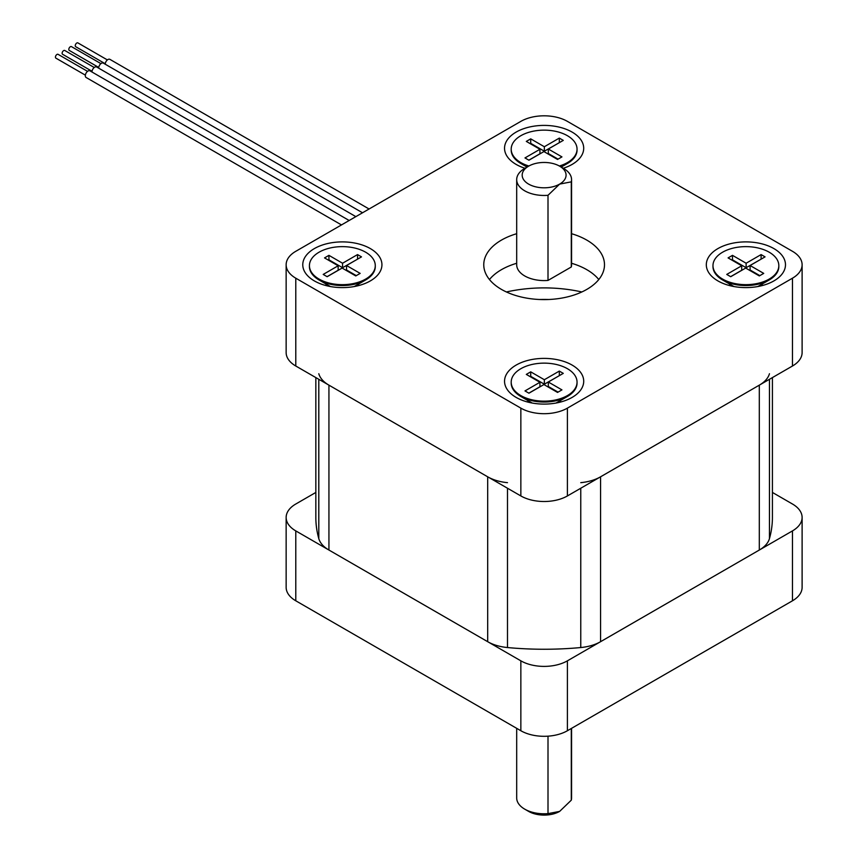 <?xml version="1.0" encoding="UTF-8"?>
<svg xmlns="http://www.w3.org/2000/svg" width="858" height="858" viewBox="0 0 858 858"><rect width="100%" height="100%" fill="white"/><g stroke="black" fill="none" stroke-linecap="round" stroke-linejoin="round"><path stroke-width="1.29" d="M792.47 600.793A32.926 19.005 0 0 0 802.112 587.355L802.112 517.46A32.926 19.005 180 0 1 792.47 530.898L792.47 600.793L567.406 730.737L567.406 660.832L792.47 530.898M295.785 600.793L295.785 530.898A32.926 19.005 180 0 1 286.143 517.46L286.143 587.355A32.926 19.005 0 0 0 295.785 600.793L520.849 730.737A32.926 19.005 0 0 0 567.406 730.737M286.143 517.46A32.926 19.005 180 0 1 295.785 504.021L315.841 492.438M802.112 517.46A32.926 19.005 180 0 0 792.47 504.021L772.415 492.438M567.406 660.832A32.926 19.005 180 0 1 520.849 660.832L520.849 730.737M295.785 530.898L520.849 660.832M571.567 728.335L571.567 797.951A27.435 15.841 180 0 1 571.289 800.182L559.652 811.389L548.005 813.631A27.435 15.841 180 0 1 524.721 809.148A27.435 15.841 180 0 1 516.688 797.951L516.688 728.335M559.652 811.389L559.652 811.389A21.954 12.677 0 0 1 528.603 811.389L524.721 809.148M571.289 728.496L571.289 800.182M548.005 813.631L548.005 736.175M516.688 233.708A60.36 34.846 0 0 0 483.762 264.747A60.36 34.846 0 0 0 544.122 299.603A60.36 34.846 0 0 0 604.493 264.747A60.36 34.846 0 0 0 586.808 240.111A60.36 34.846 0 0 0 571.567 233.708M598.787 279.536A60.36 34.846 0 0 0 586.808 269.68A60.36 34.846 0 0 0 571.567 263.277M516.688 263.277A60.36 34.846 0 0 0 489.468 279.536M729.032 283.687A18.662 10.768 0 0 0 731.724 286.089M773.895 280.909A39.586 22.855 0 0 0 771.803 247.469A39.586 22.855 0 0 0 714.167 251.083A39.586 22.855 0 0 0 724.592 284.009A39.586 22.855 0 0 0 767.213 284.009A39.586 22.855 0 0 0 773.895 280.909M760.091 286.089A18.662 10.768 0 0 0 762.783 283.687M558.311 402.584A18.662 10.768 0 0 0 561.003 400.182M527.252 400.182A18.662 10.768 0 0 0 529.944 402.584M516.13 397.404A39.586 22.855 0 0 0 522.812 400.504A39.586 22.855 0 0 0 565.443 400.504A39.586 22.855 0 0 0 575.857 367.578A39.586 22.855 0 0 0 518.232 363.964A39.586 22.855 0 0 0 516.13 397.404M356.531 286.089A18.662 10.768 0 0 0 359.223 283.687M325.472 283.687A18.662 10.768 0 0 0 328.164 286.089M314.36 280.909A39.586 22.855 0 0 0 321.031 284.009A39.586 22.855 0 0 0 363.663 284.009A39.586 22.855 0 0 0 374.077 251.083A39.586 22.855 0 0 0 316.452 247.469A39.586 22.855 0 0 0 314.36 280.909M563.256 168.265A39.586 22.855 0 0 0 565.443 167.514A39.586 22.855 0 0 0 572.114 164.414A39.586 22.855 0 0 0 570.023 130.974A39.586 22.855 0 0 0 512.398 134.588A39.586 22.855 0 0 0 522.812 167.514A39.586 22.855 0 0 0 524.989 168.265M581.831 291.967A104.268 60.199 0 0 0 506.424 291.967M548.841 299.496A107.561 62.098 0 0 0 539.403 299.496M295.785 251.308L520.849 121.375A32.926 19.005 180 0 1 567.406 121.375L792.47 251.308A32.926 19.005 180 0 1 802.112 264.747A32.926 19.005 180 0 1 792.47 278.196L567.406 408.129A32.926 19.005 180 0 1 520.849 408.129L295.785 278.196A32.926 19.005 180 0 1 286.143 264.747A32.926 19.005 180 0 1 295.785 251.308M286.143 264.747L286.143 352.574A32.926 19.005 0 0 0 295.785 366.012L295.785 278.196M520.849 408.129L520.849 495.945L295.785 366.012M520.849 495.945A32.926 19.005 0 0 0 567.406 495.945L567.406 408.129M792.47 278.196L792.47 366.012L567.406 495.945M792.47 366.012A32.926 19.005 0 0 0 802.112 352.574L802.112 264.747M85.36 75.15L55.888 58.14A2.199 1.266 -60 0 1 55.888 55.609A2.199 1.266 -60 0 1 58.087 54.344L87.548 71.353M341.473 224.925L86.111 77.488A3.84 2.22 -60 0 1 86.111 73.059A3.84 2.22 -60 0 1 89.951 70.839L349.163 220.495M105.255 63.76L75.708 46.697A2.199 1.266 -60 0 1 75.708 44.166A2.199 1.266 -60 0 1 77.896 42.9L107.379 59.921M105.234 64.221A3.84 2.22 -60 0 1 106.907 60.36A3.84 2.22 -60 0 1 109.867 59.341L369.079 208.998M98.724 67.439L69.262 50.418A2.199 1.266 -60 0 1 69.262 47.887A2.199 1.266 -60 0 1 71.461 46.622L100.922 63.631M98.691 68.157A3.84 2.22 -60 0 1 100.3 64.211A3.84 2.22 -60 0 1 103.325 63.117L362.537 212.773M92.042 71.289L62.58 54.279A2.199 1.266 -60 0 1 62.58 51.748A2.199 1.266 -60 0 1 64.768 50.483L94.241 67.492M91.999 72.018A3.84 2.22 -60 0 1 93.619 68.072A3.84 2.22 -60 0 1 96.632 66.978L355.845 216.634M571.289 181.853L571.289 266.988L548.005 280.427L548.005 195.302L559.652 184.095L571.289 181.853A27.435 15.841 0 0 0 571.567 179.622A27.435 15.841 0 0 0 563.524 168.415L559.652 166.173A21.954 12.677 180 0 1 559.652 184.095A21.954 12.677 180 0 1 528.603 184.095A21.954 12.677 180 0 1 528.603 166.173A21.954 12.677 180 0 1 559.652 166.173M548.005 280.427A27.435 15.841 180 0 1 516.688 264.747L516.688 179.622A27.435 15.841 0 0 0 548.005 195.302M571.567 179.622L571.567 264.747A27.435 15.841 180 0 1 571.289 266.988M528.603 166.173L524.721 168.415A27.435 15.841 0 0 0 516.688 179.622M772.415 377.595L772.415 517.46A228.282 131.8 180 0 1 769.454 538.61A36.218 20.914 180 0 1 759.309 550.042L600.568 641.698A36.218 20.914 180 0 1 580.769 647.543A228.282 131.8 180 0 1 507.486 647.543A36.218 20.914 180 0 1 487.687 641.698L328.936 550.042A36.218 20.914 180 0 1 318.801 538.61A228.282 131.8 180 0 1 315.841 517.46L315.841 377.595M328.936 550.042L328.936 385.156A36.218 20.914 180 0 1 318.801 373.723M328.936 385.156L487.687 476.812L487.687 641.698M507.486 482.657A36.218 20.914 180 0 1 487.687 476.812M600.568 641.698L600.568 476.812A36.218 20.914 180 0 1 580.769 482.657M600.568 476.812L759.309 385.156L759.309 550.042M769.454 373.723A36.218 20.914 180 0 1 759.309 385.156M548.316 382.014L563.277 373.369L559.319 371.085L544.347 379.729L530.716 371.846L526.308 374.399L539.939 382.271L524.978 390.916L528.936 393.2L543.908 384.556L557.539 392.428L561.947 389.886L548.316 382.014L548.316 386.497L558.065 392.127M577.048 382.593A32.926 19.005 180 0 1 577.048 383.033A32.926 19.005 180 0 1 567.406 396.482L567.406 396.482A32.926 19.005 180 0 1 520.849 396.482A32.926 19.005 180 0 1 511.196 383.033A32.926 19.005 180 0 1 511.207 382.593M520.849 368.704A32.926 19.005 0 0 0 511.196 382.142A32.926 19.005 0 0 0 544.122 401.147A32.926 19.005 0 0 0 577.048 382.142A32.926 19.005 0 0 0 556.724 364.575A32.926 19.005 0 0 0 520.849 368.704M556.542 402.756L567.406 396.482L556.542 402.756A17.557 10.135 180 0 1 556.016 403.046M532.239 403.046A17.557 10.135 180 0 1 531.713 402.756L520.849 396.482M559.395 375.611L544.347 384.202L530.716 376.33L530.716 371.846M544.347 384.202L544.347 379.729M539.939 382.271L539.939 386.754L528.85 393.146M530.716 376.33L530.18 376.641M559.319 375.568L559.319 371.085M750.085 265.519L765.057 256.874L761.1 254.59L746.128 263.234L732.485 255.352L728.077 257.904L741.72 265.776L726.747 274.421L730.716 276.705L745.677 268.061L759.319 275.933L763.727 273.391L750.085 265.519L750.085 270.002L759.845 275.632M778.817 266.098A32.926 19.005 180 0 1 778.828 266.538A32.926 19.005 180 0 1 769.186 279.987L769.186 279.987A32.926 19.005 180 0 1 722.618 279.987A32.926 19.005 180 0 1 712.977 266.538A32.926 19.005 180 0 1 712.987 266.098M722.618 252.198A32.926 19.005 0 0 0 712.977 265.648A32.926 19.005 0 0 0 745.902 284.652A32.926 19.005 0 0 0 778.828 265.648A32.926 19.005 0 0 0 758.504 248.08A32.926 19.005 0 0 0 722.618 252.198M758.322 286.261L769.186 279.987L758.322 286.261A17.557 10.135 180 0 1 757.796 286.551M734.019 286.551A17.557 10.135 180 0 1 733.483 286.261L722.618 279.987M761.175 259.116L746.128 267.707L732.485 259.835L732.485 255.352M746.128 267.707L746.128 263.234M741.72 265.776L741.72 270.259L730.63 276.651M761.1 259.073L761.1 254.59M548.316 149.024L563.277 140.38L559.319 138.095L544.347 146.739L530.716 138.857L526.308 141.409L539.939 149.281L524.978 157.926L528.936 160.21L543.908 151.566L557.539 159.438L561.947 156.896L548.316 149.024L548.316 153.507L558.065 159.138M577.048 149.603A32.926 19.005 180 0 1 577.048 150.043A32.926 19.005 180 0 1 567.406 163.492L567.406 163.492A32.926 19.005 180 0 1 560.36 166.581M559.352 166.002A32.926 19.005 0 0 0 577.048 149.153A32.926 19.005 0 0 0 556.724 131.585A32.926 19.005 0 0 0 520.849 135.703A32.926 19.005 0 0 0 511.196 149.153A32.926 19.005 0 0 0 528.903 166.002M527.895 166.581A32.926 19.005 180 0 1 520.849 163.492A32.926 19.005 180 0 1 511.196 150.043A32.926 19.005 180 0 1 511.207 149.603M561.196 167.074L567.406 163.492L561.196 167.074M559.395 142.621L544.347 151.212L530.716 143.34L530.716 138.857M544.347 151.212L544.347 146.739M539.939 149.281L539.939 153.764L528.85 160.156M530.716 143.34L530.18 143.651M559.319 142.578L559.319 138.095M346.535 265.519L361.497 256.874L357.539 254.59L342.567 263.234L328.936 255.352L324.528 257.904L338.159 265.776L323.198 274.421L327.155 276.705L342.127 268.061L355.759 275.933L360.167 273.391L346.535 265.519L346.535 270.002L356.295 275.632M375.268 266.098A32.926 19.005 180 0 1 375.278 266.538A32.926 19.005 180 0 1 365.626 279.987L365.626 279.987A32.926 19.005 180 0 1 319.069 279.987A32.926 19.005 180 0 1 309.427 266.538A32.926 19.005 180 0 1 309.427 266.098M319.069 252.198A32.926 19.005 0 0 0 309.427 265.648A32.926 19.005 0 0 0 342.353 284.652A32.926 19.005 0 0 0 375.278 265.648A32.926 19.005 0 0 0 354.944 248.08A32.926 19.005 0 0 0 319.069 252.198M354.762 286.261L365.626 279.987L354.762 286.261A17.557 10.135 180 0 1 354.236 286.551M330.459 286.551A17.557 10.135 180 0 1 329.933 286.261L319.069 279.987M357.625 259.116L342.567 267.707L328.936 259.835L328.936 255.352M342.567 267.707L342.567 263.234M338.159 265.776L338.159 270.259L327.08 276.651M357.539 259.073L357.539 254.59M318.801 538.61L318.801 379.3M507.486 647.543L507.486 488.234M580.769 647.543L580.769 488.234M769.454 538.61L769.454 379.3M577.048 383.033L577.048 382.142M511.196 383.033L511.196 382.142M560.896 400.3L560.896 399.399M778.828 266.538L778.828 265.648M712.977 266.538L712.977 265.648M762.676 283.805L762.676 282.904M577.048 150.043L577.048 149.153M511.196 150.043L511.196 149.153M527.048 167.074L520.849 163.492M375.278 266.538L375.278 265.648M309.427 266.538L309.427 265.648M359.116 283.805L359.116 282.904"/></g></svg>
